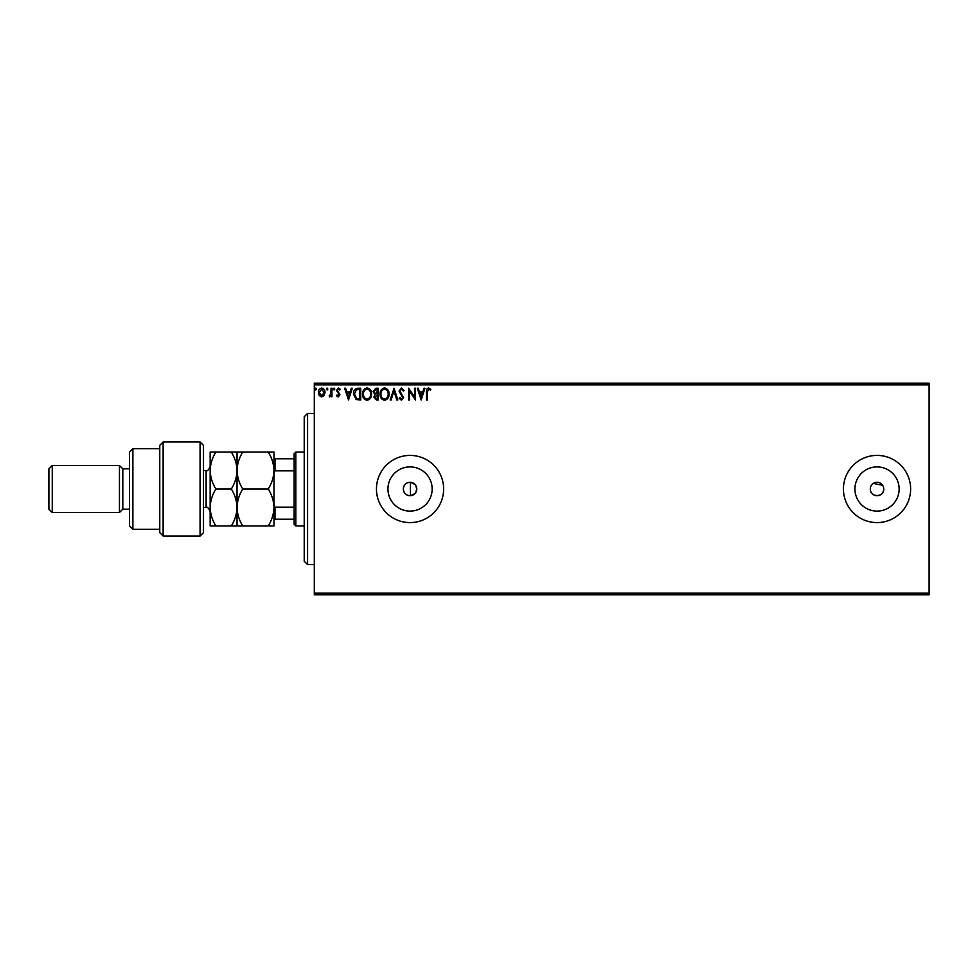 <?xml version="1.0" encoding="UTF-8"?>
<svg xmlns="http://www.w3.org/2000/svg" width="978" height="978" viewBox="0 0 978 978"><rect width="100%" height="100%" fill="white"/><g stroke="black" fill="none" stroke-linecap="round" stroke-linejoin="round"><path stroke-width="1.47" d="M414.916 484.367L410.381 482.288C406.127 482.521 403.78 484.758 403.327 489C403.78 493.242 406.127 495.467 410.381 495.712L414.916 493.633M415.711 492.631L416.775 489L415.699 485.369M403.327 489A6.724 6.724 0 0 0 410.051 495.724A6.724 6.724 0 0 0 416.775 489A6.724 6.724 0 0 0 410.051 482.276A6.724 6.724 0 0 0 403.327 489M870.432 487.68L870.31 489A6.724 6.724 0 0 0 877.021 495.724A6.724 6.724 0 0 0 883.745 489A6.724 6.724 0 0 0 877.021 482.276A6.724 6.724 0 0 0 870.31 489C869.894 497.655 884.149 497.68 883.745 489M387.948 489A22.103 22.103 0 0 0 410.051 511.103A22.103 22.103 0 0 0 432.154 489A22.103 22.103 0 0 0 410.051 466.897A22.103 22.103 0 0 0 387.948 489M854.919 489A22.103 22.103 0 0 0 877.021 511.103A22.103 22.103 0 0 0 899.137 489A22.103 22.103 0 0 0 877.021 466.897A22.103 22.103 0 0 0 854.919 489M843.427 489A33.594 33.594 0 0 0 877.021 522.594A33.594 33.594 0 0 0 910.628 489A33.594 33.594 0 0 0 877.021 455.406A33.594 33.594 0 0 0 843.427 489M376.457 489A33.594 33.594 0 0 0 410.051 522.594A33.594 33.594 0 0 0 443.645 489A33.594 33.594 0 0 0 410.051 455.406A33.594 33.594 0 0 0 376.457 489M929.1 594.82L314.305 594.82L314.305 593.145L929.1 593.145L929.1 594.82M929.1 384.855L314.305 384.855L314.305 383.18L929.1 383.18L929.1 593.145M324.134 395.54L321.689 396.958L319.256 395.54L318.376 392.484C318.351 390.051 319.451 388.572 321.689 388.058C323.926 388.572 325.026 390.051 325.002 392.484L324.134 395.54M331.945 388.217L331.945 396.811L331.041 396.811L331.041 395.54L329.464 396.958L329.207 395.748L330.894 394.048L331.041 388.217L331.945 388.217M338.205 396.958L336.469 395.735L336.994 395.002L338.156 395.907L338.816 393.963L336.469 390.54L338.376 388.058L340.234 389.232L339.708 390.026L338.474 389.122L337.373 390.503L339.928 394.709L338.205 396.958M357.997 388.217L360.735 388.217L360.735 399.978L356.151 399.55L353.498 393.951C353.364 390.552 354.867 388.645 357.997 388.217M378.217 388.217L378.217 399.978L376.554 399.978L373.853 397.056L374.953 394.562L373.095 391.555L375.87 388.217L378.217 388.217M394.048 388.217L397.814 399.978L396.836 399.978L393.975 391.053L391.114 399.978L390.136 399.978L394.048 388.217M414.55 388.217L415.454 388.217L415.454 399.978L409.574 391.2L409.574 399.978L408.67 399.978L408.67 388.217L414.55 396.958L414.55 388.217M427.362 392.154L427.362 399.978L426.457 399.978L426.457 392.031C426.102 389.892 426.811 388.523 428.608 387.911L430.833 389.268L430.369 390.173L428.621 389.122L427.362 392.154M314.305 384.855L314.305 593.145M421.188 399.978L417.264 388.217L418.254 388.217L419.452 391.982L422.765 391.982L423.963 388.217L424.953 388.217L421.188 399.978M401.506 387.911L404.146 390.479L403.413 391.078L401.579 389.122L399.929 391.114L403.547 397.533L401.445 400.271L399.171 398.278L399.88 397.557L401.457 399.073L402.643 397.581L399.024 391.09L401.506 387.911M389.073 394.036C389.146 397.398 387.655 399.476 384.611 400.271C381.493 399.55 379.965 397.496 380.026 394.097C379.977 390.735 381.481 388.682 384.537 387.911C387.606 388.645 389.122 390.699 389.073 394.036M371.591 394.036C371.652 397.398 370.161 399.476 367.117 400.271C364.012 399.55 362.483 397.496 362.545 394.097C362.483 390.735 363.987 388.682 367.056 387.911C370.112 388.645 371.628 390.699 371.591 394.036M348.523 399.978L344.598 388.217L345.589 388.217L346.799 391.982L350.1 391.982L351.31 388.217L352.288 388.217L348.523 399.978M334.806 389.048L334.048 390.026L333.302 389.048L334.048 388.058L334.806 389.048M327.874 389.048L327.117 390.026L326.359 389.048L327.117 388.058L327.874 389.048M316.566 389.048L315.808 390.026L315.063 389.048L315.808 388.058L316.566 389.048M882.621 485.271L873.293 483.413M872.278 484.244L870.823 486.433M419.843 393.193L421.115 397.141L422.374 393.193L419.843 393.193M380.931 394.097C380.894 396.787 382.105 398.449 384.574 399.073C387.031 398.413 388.229 396.738 388.168 394.048C388.217 391.371 387.019 389.733 384.574 389.122C382.092 389.721 380.882 391.383 380.931 394.097M376.383 398.767L377.312 398.767L377.312 395.002L374.757 397.031L376.383 398.767M376.86 393.792L377.312 389.415L376.286 389.415L373.999 391.555L375.418 393.657L376.86 393.792M363.449 394.097C363.4 396.787 364.611 398.449 367.08 399.073C369.537 398.413 370.735 396.738 370.686 394.048C370.723 391.371 369.525 389.733 367.08 389.122C364.598 389.721 363.388 391.383 363.449 394.097M359.831 398.767L359.831 389.415L356.432 389.721L354.403 393.951L356.628 398.437L359.831 398.767M347.178 393.193L348.449 397.141L349.708 393.193L347.178 393.193M319.28 392.484L321.689 395.907L324.097 392.484L321.689 389.122L319.28 392.484M307.581 564.587L304.219 561.225L304.219 416.775L307.581 413.413L307.581 564.587L314.305 564.587M410.381 482.288L410.381 495.712M295.821 525.956L294.146 524.269L294.146 453.731L295.821 452.044L295.821 525.956L304.219 525.956M294.146 470.834L275.001 470.834L273.987 472.875M273.987 505.125L275.001 507.166L275.001 519.232L273.987 519.232M294.146 507.166L275.001 507.166M273.987 458.768L275.001 458.768L275.001 470.834M294.146 458.768L275.001 458.768M294.146 519.232L275.001 519.232M200.074 441.97L203.436 445.32L203.436 532.68L200.074 536.03L200.074 441.97L163.13 441.97L163.13 536.03L200.074 536.03M132.886 529.318L129.524 525.956L129.524 452.044L132.886 448.682L132.886 529.318L159.769 529.318M129.524 509.159L122.812 509.159L122.812 468.841L119.45 465.479L119.45 512.521L52.262 512.521L52.262 465.479L119.45 465.479M52.262 512.521L48.9 509.159L48.9 468.841L52.262 465.479M163.13 536.03L159.769 532.68L159.769 445.32L163.13 441.97M215.869 452.044C212.287 457.875 210.38 464.037 210.16 470.528C210.392 477.093 212.299 483.242 215.869 489C212.287 494.795 210.38 500.956 210.16 507.472C210.38 514 212.287 520.162 215.869 525.956L210.16 525.956L210.16 452.044L231.321 452.044C234.891 457.802 236.798 463.951 237.031 470.528C237.251 464.037 239.158 457.875 242.752 452.044L268.278 452.044C271.847 457.802 273.754 463.951 273.987 470.528C273.767 477.007 271.86 483.169 268.278 489C271.86 494.782 273.754 500.944 273.987 507.472C273.767 514 271.86 520.149 268.278 525.956L273.987 525.956L273.987 452.044L268.278 452.044M237.031 525.956L237.031 507.472C236.81 514 234.903 520.162 231.321 525.956L242.752 525.956C239.17 520.162 237.263 514.012 237.031 507.472C237.263 500.956 239.17 494.795 242.752 489C239.182 483.242 237.275 477.093 237.031 470.528L237.031 452.044L231.321 452.044M242.752 489L268.278 489M242.752 452.044L237.031 452.044M242.752 525.956L268.278 525.956M237.031 507.472L237.031 470.528C236.81 477.007 234.916 483.169 231.321 489C234.903 494.795 236.81 500.956 237.031 507.472M215.869 489L231.321 489M215.869 525.956L231.321 525.956M203.436 507.472L206.126 507.472L206.126 470.528C207.104 471.543 208.448 470.198 210.16 466.494M307.581 413.413L314.305 413.413M295.821 452.044L304.219 452.044M122.812 468.841L129.524 468.841M132.886 448.682L159.769 448.682M122.812 509.159L119.45 512.521M206.126 507.472C207.104 506.457 208.448 507.802 210.16 511.506M203.436 470.528L206.126 470.528"/></g></svg>
